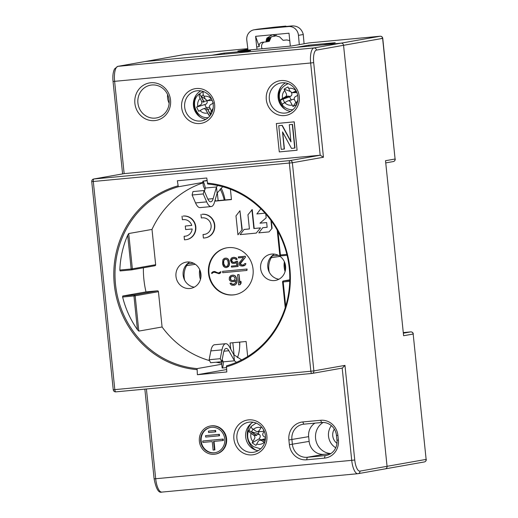 <?xml version="1.0" encoding="UTF-8"?>
<svg xmlns="http://www.w3.org/2000/svg" width="518" height="518" viewBox="0 0 518 518"><rect width="100%" height="100%" fill="white"/><g stroke="black" fill="none" stroke-linecap="round" stroke-linejoin="round"><path stroke-width="0.78" d="M246.775 269.088L246.918 270.441L222.734 272.708L222.598 271.354L247.092 269.03L246.918 270.441M226.871 247.824A23.789 22.365 -100 0 0 209.11 274.326A23.789 22.365 -100 0 0 233.702 294.852A23.789 22.365 -100 0 0 235.166 294.664M235.554 280.568L233.456 281.643L235.535 280.361L235.379 282.77L234.499 283.942L232.731 284.324L231.009 283.178L232.433 284.11L233.994 284.181M233.456 281.643L231.449 281.617L229.72 280.471L229.215 279.429L229.39 277.234L230.821 275.576L233.106 275.123L235.185 275.796L236.383 277.642L236.888 280.639L236.564 283.288L235.127 284.945L232.025 285.263L230.963 284.706L230.011 283.275L231.326 283.126M233.236 258.417L231.786 259.745L231.954 261.35L233.43 262.458L237.561 261.234L238.105 266.466L231.475 267.113L231.371 266.11L236.752 265.604L236.422 262.386L234.648 263.364L235.554 263.073M233.747 262.406L234.635 262.322M236.92 258.65L237.056 259.479L235.962 257.958L234.026 257.323L236.279 257.899L236.603 258.709M234.648 263.364L232.582 263.351L231.591 262.833L230.393 260.308L231.138 258.411L231.999 257.718L234.343 257.271M236.441 262.568L235.871 263.014M231.371 266.11L236.752 265.579M229.338 265.054L228.555 266.55L226.599 267.547L228.729 265.948L229.221 263.468L229.461 264.433L229.021 265.112M226.754 258.184L225.298 258.145L226.754 258.184L228.36 259.253L229.539 263.409M213.546 272.228L211.881 273.543L211.519 273.077L212.497 271.995L214.322 271.471L218.363 273.096L220.875 271.678L220.254 273.226L219.043 273.692L221.063 271.995M218.68 273.038L219.049 273.005M222.598 271.354L247.092 269.03M242.45 265.041L243.784 264.737L244.606 263.649L245.856 263.5L245.092 265.203L242.055 266.123L240.132 265.695L239.31 264.957L239.102 262.943L243.589 257.446L238.397 257.932L238.61 256.87L245.292 256.242L245.396 257.245L240.43 263.604L241.505 264.925L242.994 264.989M239.07 274.559L239.62 283.022L240.98 281.345L241.155 283.074L240.119 284.693L238.61 284.861L237.561 274.728L239.07 274.559L239.905 282.588M233.106 275.123L231.792 275.272M234.123 275.239L232.789 275.175M235.185 275.796L233.806 275.298M235.871 276.599L234.868 275.854M236.383 277.642L235.554 276.657M236.732 279.131L236.059 277.7M236.888 280.639L236.415 279.189M236.849 282.168L236.571 280.698M236.564 283.288L236.24 283.34L236.532 282.226M236.053 284.207L236.24 283.34M235.127 284.945L235.735 284.259M233.838 285.308L234.809 285.004M230.011 283.275L231.009 283.178M231.792 283.734L231.468 283.793M232.433 284.11L232.109 284.168M234.751 281.28L234.427 281.332M233.547 280.549L232.155 280.678L230.452 279.752L230.251 277.81L231.132 276.638L233.1 276.236L234.822 277.383L235.023 279.319L233.547 280.549M233.618 280.516L232.155 280.678M231.954 276.34L230.899 277.065L230.504 279.066L231.209 280.089L232.472 280.62M232.912 257.427L234.026 257.323M237.056 259.479L235.943 259.583L234.887 258.463L232.608 258.65M232.096 259.104L232.291 258.709M231.786 259.745L231.779 259.162M231.663 260.366L231.468 259.803M231.708 260.768L231.345 260.418M231.954 261.35L231.384 260.826M232.388 261.92L231.637 261.409M232.983 262.27L232.07 261.978M233.43 262.458L232.666 262.328M237.561 261.234L237.781 266.524M235.943 261.409L237.244 261.292M225.298 258.145L224.21 258.45L222.85 259.796L222.539 264.089L223.536 266.44L225.142 267.502L226.275 267.599M227.745 258.702L226.437 258.242M228.36 259.253L227.428 258.754M228.82 260.023L228.043 259.311M229.066 260.606L228.496 260.081M229.357 261.596L228.749 260.664M229.034 261.655L229.221 263.468M225.401 259.149L226.949 259.615L227.816 260.755L228.276 263.351L227.596 265.851L226.172 266.595L224.624 266.129L223.757 264.996L223.303 262.393L223.983 259.894L225.401 259.149M225.505 259.162L224.3 259.835L223.685 261.111L223.77 263.746L224.948 266.077L226.392 266.524M224.948 266.077L224.624 266.129M224.08 264.938L223.757 264.996M223.685 261.111L223.362 261.169M224.818 259.382L224.495 259.44M219.043 273.692L214.549 272.3L213.176 272.403M211.881 273.543L212.568 272.649M214.322 271.471L213.539 271.568M214.957 271.574L214.005 271.523M215.436 271.697L214.633 271.633M218.201 272.921L215.112 271.749M218.363 273.096L217.884 272.98M228.334 247.63A23.789 22.365 80 0 1 252.946 268.292A23.789 22.365 80 0 1 234.926 294.71A23.789 22.365 80 0 1 233.223 294.936A23.789 22.365 80 0 1 208.612 274.281A23.789 22.365 80 0 1 226.631 247.863A23.789 22.365 80 0 1 228.334 247.63M143.389 267.787A92.767 87.225 -100 0 0 145.998 291.899L157.446 290.825A0.952 0.894 80 0 1 158.437 291.686L162.082 326.987A92.767 87.225 -100 0 0 209.576 360.625M202.998 182.88A92.767 87.225 -100 0 0 152.001 229.422L155.653 264.724A0.952 0.894 80 0 1 154.856 265.753L131.714 269.846M230.4 189.232L231.468 199.579L215.43 201.081L215.268 199.547M230.724 349.119L230.089 342.994L246.134 341.491L247.682 356.507M216.129 362.231A92.767 87.225 -100 0 0 221.885 363.189M242.223 229.61L237.937 234.816L242.223 229.61L239.944 210.755L235.975 215.902L237.937 234.816M271.309 220.908L272.073 228.315L269.036 231.902L272.073 228.315M269.036 231.902L258.812 232.86L262.775 227.713L267.146 227.26L266.66 222.565L259.971 223.187L266.168 217.825L265.766 213.966M187.082 262.011A13.319 12.523 80 0 1 200.867 273.575A13.319 12.523 80 0 1 190.773 288.371A13.319 12.523 80 0 1 189.821 288.5A13.319 12.523 80 0 1 176.042 276.936A13.319 12.523 80 0 1 186.13 262.14A13.319 12.523 80 0 1 187.082 262.011M271.736 254.066A13.319 12.523 80 0 1 285.515 265.637A13.319 12.523 80 0 1 275.427 280.432A13.319 12.523 80 0 1 274.475 280.562A13.319 12.523 80 0 1 260.69 268.991A13.319 12.523 80 0 1 270.784 254.196A13.319 12.523 80 0 1 271.736 254.066M205.368 237.84L205.685 237.788A11.895 11.182 80 0 0 214.698 224.579A11.895 11.182 80 0 0 202.389 214.251L202.072 214.303A11.895 11.182 -100 0 1 214.381 224.631A11.895 11.182 -100 0 1 205.368 237.84A11.895 11.182 -100 0 1 204.519 237.956L203.406 238.06L203.037 234.512L204.468 234.35A8.327 7.828 -100 0 0 204.908 234.298M260.528 227.894L256.281 233.094L260.528 227.894L254.189 228.49L252.234 209.57L247.947 214.776L249.417 228.962L244.082 229.461L249.411 228.937M186.435 239.62L186.752 239.562A11.895 11.182 80 0 0 195.759 226.353A11.895 11.182 80 0 0 183.456 216.025L183.139 216.084A11.895 11.182 -100 0 1 195.441 226.411A11.895 11.182 -100 0 1 186.435 239.62A11.895 11.182 -100 0 1 185.58 239.737L184.466 239.84L184.104 236.292L185.535 236.13A8.327 7.828 -100 0 0 185.968 236.078M184.104 236.292L185.217 236.189A8.327 7.828 80 0 0 185.813 236.104A8.327 7.828 80 0 0 192.159 228.969L185.658 229.578L185.289 226.029L191.783 225.395M203.037 234.512L204.15 234.408A8.327 7.828 80 0 0 204.746 234.33A8.327 7.828 80 0 0 211.053 225.084A8.327 7.828 80 0 0 202.441 217.851L201.327 217.955L200.958 214.407M239.944 210.755L241.9 229.668M270.933 220.39L271.756 228.373M262.775 227.713L267.146 227.285M265.061 213.17L256.857 213.94L260.819 208.793M189.821 262.069A13.319 12.523 -100 0 0 183.294 276.172A13.319 12.523 -100 0 0 194.263 287.173M316.446 50.104L382.621 38.39L395.085 159.02L385.515 160.709L403.606 335.735L413.17 334.045L426.126 459.401L387.063 466.317A2.376 2.234 80 0 1 385.25 468.868A2.376 2.234 -100 0 0 387.063 466.317L343.551 45.306L387.063 466.317L359.952 471.115A11.895 4.034 84.6 0 1 354.746 459.997L344.969 365.384L313.876 370.888L292.366 162.749L323.459 157.245L313.681 62.639A11.895 4.034 84.6 0 1 316.446 50.104A2.376 2.234 -100 0 0 313.973 47.947L117.936 66.343A2.376 2.234 -100 0 0 117.767 66.362L144.872 61.564A2.376 2.234 80 0 1 145.046 61.545L341.084 43.149A2.376 2.234 80 0 1 343.551 45.306A2.376 2.234 -100 0 0 341.084 43.149L323.258 44.82L335.217 42.703L308.488 45.215L309.162 46.147M117.767 66.362L114.582 68.875C113.041 71.937 112.529 76.14 113.053 81.481L310.658 62.989L320.189 155.232L124.152 173.621L93.687 179.008A2.376 2.376 0 0 0 91.738 181.598L93.305 181.494A2.376 0.809 -95.4 0 1 93.862 178.988A2.376 2.234 -100 0 0 93.687 179.008M284.602 115.585A17.599 16.55 80 0 1 266.31 99.624A17.599 16.55 80 0 1 280.983 80.575A17.599 16.55 80 0 1 299.281 96.536A17.599 16.55 80 0 1 284.602 115.585M199.948 123.524A17.599 16.55 80 0 1 181.656 107.569A17.599 16.55 80 0 1 196.335 88.52A17.599 16.55 80 0 1 214.627 104.474A17.599 16.55 80 0 1 199.948 123.524M154.662 120.61A19.03 17.89 80 0 1 134.887 103.36A19.03 17.89 80 0 1 150.751 82.763A19.03 17.89 80 0 1 170.532 100.013A19.03 17.89 80 0 1 154.662 120.61M276.347 123.53L294.243 121.84L297.099 150.239L279.28 151.91L276.347 123.53L294.166 121.853L297.099 150.239M291.038 141.569L282.239 125.343L278.749 125.693L281.19 149.346L284.427 149.022L282.686 132.155M284.188 149.061L282.543 131.902L291.479 148.381L294.975 148.031L292.534 124.378L289.297 124.702L290.941 141.867L282.006 125.388L278.749 125.693M292.534 124.378L289.297 124.702M294.736 148.077L292.294 124.424M285.153 113.073A15.223 14.316 80 0 1 269.405 99.857A15.223 14.316 80 0 1 280.937 82.951A15.223 14.316 80 0 1 282.025 82.802A15.223 14.316 80 0 1 297.779 96.018A15.223 14.316 80 0 1 286.247 112.93A15.223 14.316 80 0 1 285.153 113.073M285.457 82.919A15.223 14.316 -100 0 0 278.263 98.88A15.223 14.316 -100 0 0 290.501 111.409M226.554 369.561L197.397 374.721L226.8 371.963L226.495 365.844A92.767 87.225 80 0 0 289.277 268.156A92.767 87.225 80 0 0 207.705 184.019L206.76 178.011L177.357 180.769L178.302 186.778L202.952 182.414M224.236 200.026A28.542 9.687 84.6 0 0 220.169 189.122M217.333 192.8L218.136 200.602L231.442 199.352M218.136 200.602L215.43 201.081M155.653 264.724L132.368 268.842L128.723 233.54L152.001 229.422M128.723 233.54L127.674 235.237A92.767 87.225 -100 0 0 119.839 270.046L120.131 270.946L131.578 269.872A0.952 0.894 -100 0 0 132.368 268.842L131.158 268.984L131.566 269.872A0.952 0.952 0 0 0 131.643 269.865L154.927 265.74M131.566 269.872L120.131 270.946M157.446 290.825L134.168 294.943L122.721 296.018L145.998 291.899M122.721 296.018L122.63 297.008A92.767 87.225 -100 0 0 137.432 329.694L138.805 331.106L135.159 295.804A0.952 0.894 -100 0 0 134.168 294.943L133.948 295.946L135.159 295.804L158.437 291.686M162.082 326.987L138.805 331.106M197.397 374.721L197.093 368.602L221.743 364.238M197.093 368.602A92.767 87.225 80 0 1 115.52 284.46A92.767 87.225 80 0 1 178.302 186.778M239.704 345.946A28.542 9.687 84.6 0 0 239.569 342.107M253.037 422.209A15.223 14.316 -100 0 0 245.849 438.176A15.223 14.316 -100 0 0 258.081 450.705M249.611 422.092A15.223 14.316 80 0 1 265.365 435.314A15.223 14.316 80 0 1 253.826 452.22A15.223 14.316 80 0 1 252.739 452.369A15.223 14.316 80 0 1 236.991 439.147A15.223 14.316 80 0 1 248.523 422.241A15.223 14.316 80 0 1 249.611 422.092M252.188 454.875A17.599 16.55 80 0 1 233.896 438.921A17.599 16.55 80 0 1 248.569 419.871A17.599 16.55 80 0 1 266.861 435.826A17.599 16.55 80 0 1 252.188 454.875M338.383 440.106A16.647 15.657 80 0 1 324.501 458.119L306.675 459.796A16.647 15.657 80 0 1 289.374 444.703L288.882 439.97A16.647 15.657 80 0 1 302.765 421.95L320.59 420.279A16.647 15.657 80 0 1 337.891 435.373L338.383 440.106L336.953 440.17A14.271 13.423 80 0 1 326.075 455.477A14.271 13.423 80 0 1 325.051 455.613L307.232 457.29A14.271 13.423 80 0 1 292.398 444.353L291.906 439.62A14.271 13.423 80 0 1 302.79 424.313A14.271 13.423 80 0 1 303.807 424.177L321.633 422.5A14.271 13.423 80 0 1 336.46 435.437L336.953 440.17M210.256 426.029L210.735 425.945A14.271 13.423 80 0 1 211.758 425.802A14.271 13.423 80 0 1 226.521 438.196A14.271 13.423 80 0 1 215.708 454.046L215.229 454.131A14.271 13.423 -100 0 0 226.042 438.28A14.271 13.423 -100 0 0 211.279 425.887A14.271 13.423 -100 0 0 210.256 426.029A14.271 13.423 -100 0 0 199.443 441.88A14.271 13.423 -100 0 0 214.212 454.273A14.271 13.423 -100 0 0 215.229 454.131M214.064 452.855A12.846 12.076 80 0 1 200.777 441.699A12.846 12.076 80 0 1 210.502 427.434A12.846 12.076 80 0 1 211.422 427.311A12.846 12.076 80 0 1 224.715 438.461A12.846 12.076 80 0 1 214.983 452.726A12.846 12.076 80 0 1 214.064 452.855M210.742 427.395A12.846 12.076 -100 0 0 201.269 441.744A12.846 12.076 -100 0 0 214.543 452.771A12.846 12.076 -100 0 0 215.223 452.687M208.443 431.125L215.605 430.413L215.753 431.831L215.274 431.915L208.592 432.543L208.443 431.125L215.125 430.497L215.274 431.915M202.719 441.019L223.245 439.057L223.394 440.475L213.558 441.44L214.439 449.954L213.099 450.077L212.225 441.563L202.868 442.443L202.719 441.019L222.766 439.141L222.915 440.559M214.044 441.394L214.918 449.87L214.439 449.954M205.536 435.644L219.379 434.304L219.528 435.729L219.049 435.813L205.685 437.062L205.536 435.644L218.9 434.395L219.049 435.813M223.245 439.057L222.766 439.141M215.605 430.413L215.125 430.497M219.379 434.304L218.9 434.395M330.659 453.697L323.97 454.325A14.271 13.423 -100 0 1 309.142 441.388L308.65 436.655A14.271 13.423 -100 0 1 314.944 423.128M330.898 453.541A16.647 15.657 80 0 1 316.006 440.837A16.647 15.657 80 0 1 323.18 422.455M344.969 365.384L342.359 368.078L312.063 373.439A2.376 2.234 -100 0 0 313.876 370.888L310.852 371.238A2.376 0.809 84.6 0 0 311.868 373.465A2.376 0.809 84.6 0 0 311.894 373.465A2.376 2.234 -100 0 0 312.063 373.439A2.376 2.376 0 0 1 311.868 373.465L115.831 391.861A2.376 0.809 -95.4 0 1 114.815 389.633L113.248 389.737A2.376 2.376 0 0 0 115.831 391.861A2.376 0.809 -95.4 0 0 115.857 391.854L311.849 373.465M207.284 183.113A93.719 88.125 80 0 1 289.847 268.13A93.719 88.125 80 0 1 226.275 366.861M196.872 369.619A93.719 88.125 80 0 1 114.31 284.602A93.719 88.125 80 0 1 177.881 185.871M232.828 342.741L234.084 354.934M274.469 254.131A13.319 12.523 -100 0 0 267.948 268.227A13.319 12.523 -100 0 0 278.917 279.228M308.488 45.215L296.529 47.332L238.61 52.765L250.563 50.647L223.834 53.153L211.875 55.271L145.046 61.545L117.936 66.343A14.271 4.843 -95.4 0 0 114.62 81.378L124.152 173.621L93.862 178.988L289.892 160.593A2.376 0.809 84.6 0 0 289.342 163.099L310.852 371.238L114.815 389.633L93.305 181.494L292.366 162.749A2.376 2.234 -100 0 0 289.892 160.593L320.189 155.232L323.459 157.245M200.803 90.857A15.223 14.316 -100 0 0 193.615 106.825A15.223 14.316 -100 0 0 205.847 119.354M197.377 90.741A15.223 14.316 80 0 1 213.125 103.963A15.223 14.316 80 0 1 201.593 120.869A15.223 14.316 80 0 1 200.505 121.018A15.223 14.316 80 0 1 184.751 107.796A15.223 14.316 80 0 1 196.283 90.89A15.223 14.316 80 0 1 197.377 90.741M155.219 118.104A16.647 15.657 80 0 1 137.989 103.645A16.647 15.657 80 0 1 150.602 85.153A16.647 15.657 80 0 1 151.793 84.991A16.647 15.657 80 0 1 169.023 99.45A16.647 15.657 80 0 1 156.41 117.942A16.647 15.657 80 0 1 155.219 118.104M254.189 228.49L260.204 227.952M251.916 209.628L253.872 228.542M256.281 233.094L240.112 234.609L244.082 229.461M185.289 226.029L191.789 225.421A8.327 7.828 80 0 0 183.501 219.632L182.388 219.736L182.025 216.187M240.475 264.005L240.112 263.662L240.397 262.82L245.396 257.245M240.909 264.575L240.151 264.063M241.505 264.925L240.585 264.633M242.133 265.099L241.187 264.983M245.856 263.5L244.606 263.649M245.752 264.322L245.532 263.558M245.092 265.203L245.435 264.381M244.392 265.669L244.774 265.255M242.793 266.051L244.075 265.728M245.292 256.242L245.079 257.304M238.293 256.928L244.975 256.3M240.721 262.768L240.397 262.82M241.155 283.074L240.663 281.404M239.802 284.751L240.838 283.126M237.561 274.728L238.753 274.618M223.834 53.153L224.514 54.086M200.142 270.687L200.854 277.564M285.386 270.338L284.531 262.063M385.075 468.894A2.376 2.234 -100 0 0 385.25 468.868L358.139 473.666A2.376 2.234 -100 0 0 359.952 471.115M247.889 49.268L237.859 51.042L291.323 46.031L308.857 42.923A2.376 0.809 -95.4 0 1 308.883 42.923A2.376 0.809 -95.4 0 1 308.903 42.916L380.167 36.234A2.376 0.809 84.6 0 0 380.147 36.234L313.973 47.947A14.271 4.843 84.6 0 0 310.658 62.989L313.681 62.639M183.942 54.649A2.376 2.376 0 0 1 184.13 54.623L145.046 61.545A2.376 2.234 -100 0 0 144.872 61.564L183.942 54.649A2.376 2.234 80 0 1 184.11 54.63L247.811 48.653L184.13 54.623A2.376 0.809 -95.4 0 1 184.13 54.623A2.376 0.809 -95.4 0 1 184.155 54.623M331.378 425.66A14.75 13.869 -100 0 0 335.748 447.766M336.946 443.298A10.23 9.615 80 0 1 334.324 429.105M167.612 94.587A14.75 13.869 -100 0 0 169.14 103.244M264.692 442.625L261.454 440.449L262.516 439.523L265.086 441.252M261.454 440.449L259.596 440.17L258.372 441.161L255.937 445.396L252.149 442.845L254.552 438.584C255.206 437.347 254.96 436.253 253.814 435.301L256.598 435.528L255.976 434.906L259.214 434.317L258.094 433.56L251.476 431.87L252.985 429.163M253.814 435.301L249.436 432.187L248.439 430.704C246.51 437.224 248.206 442.56 253.529 446.704L260.832 448.873M250.822 427.104A13.345 12.549 -100 0 0 249.016 430.419L248.666 430.523M264.73 442.495L261.629 440.391M259.596 440.17L265.481 438.655M262.516 439.523L263.306 439.847L265.436 439.16M263.306 439.847L265.125 441.077M263.986 430.691L262.399 431.5L257.465 431.688L259.246 430.607L261.473 426.89M259.188 431.617L258.094 433.56M259.214 434.317C260.237 435.107 260.483 436.201 259.952 437.6L259.246 438.791L252.149 442.845M260.774 439.827L259.246 438.791M264.219 431.209L263.066 433.177C262.412 434.414 262.658 435.508 263.798 436.46L265.52 437.619M250.841 426.644L256.248 422.986M250.997 426.56L251.767 428.224L256.164 431.313L257.465 431.688M251.476 431.87L255.976 434.906M249.016 430.419L256.598 435.528M254.027 435.269L249.436 432.187M251.204 423.439A17.366 16.33 -100 0 0 255.018 449.605A17.366 16.33 -100 0 0 255.937 450.181M250.103 424.928L250.052 424.456M252.538 448.523L252.428 447.455M297.675 95.364L295.389 96.646C294.211 97.481 293.913 98.549 294.509 99.844L296.885 104.332L294.93 105.465L292.987 106.514L290.579 102.046C289.873 100.809 288.856 100.473 287.535 101.036L290.32 100.194M287.535 101.036L283.009 103.619L282.174 104.597M281.954 104.565L281.96 104.578C284.654 107.984 288.137 109.699 292.405 109.725A13.287 12.49 -100 0 0 292.897 109.706L292.405 109.725M288.293 83.689A13.287 12.49 -100 0 0 287.82 83.838C280.788 87.076 278.114 92.586 279.804 100.375L280.38 100.375A13.345 12.549 -100 0 0 282.245 104.17M291.336 100.201L289.607 96.834L290.766 96.186C291.822 95.493 292.113 94.425 291.653 92.981L291.44 92.567M289.918 100.272L292.91 99.372L294.341 99.443M296.484 91.563L295.079 92.353L296.782 92.275M280.031 100.421L280.866 99.443L285.379 96.827C286.558 95.992 286.855 94.923 286.26 93.628L284.065 89.109L287.963 86.92L290.19 91.427L292.301 92.703L296.154 90.89M293.233 92.431L296.115 90.818M295.079 92.353L293.402 92.424M294.276 92.605L296.406 91.408M280.866 99.443L285.379 96.827M284.065 89.109L290.177 91.408M285.586 96.801L288.176 96.011L287.535 96.568L290.766 96.186M287.535 96.568L282.893 99.171L289.607 96.834M284.887 103.037L282.893 99.171M280.38 100.375L288.176 96.011M295.804 102.383L292.987 106.514M281.106 86.713A17.366 16.33 -100 0 0 285.114 109.33M203.632 91.628A13.287 12.49 -100 0 0 203.218 91.757L203.075 94.328L205.491 99.378L207.653 100.647L211.461 98.757M213.533 102.998L210.696 104.591C209.544 105.316 209.246 106.384 209.809 107.796L212.121 112.16M203.147 91.79A13.345 12.549 -100 0 0 199.689 93.816L199.32 93.939L199.177 96.503L201.761 101.554L199.177 96.503M203.218 91.757L203.593 91.634A13.345 12.549 -100 0 0 203.509 91.66A13.345 12.549 -100 0 0 203.425 91.692M205.322 99.042L201.178 96.348L203.723 101.321L206.954 100.932C207.485 102.143 207.187 103.212 206.073 104.131L196.581 107.129L200.68 104.778C201.832 104.053 202.13 102.991 201.567 101.573M206.624 108.158L204.895 104.791M208.217 107.323L209.641 107.394M206.954 100.932L206.747 100.511M203.723 101.321L203.975 102.175L201.761 101.554M207.712 117.677L208.23 117.664A13.287 12.49 -100 0 1 207.712 117.677C195.908 118.551 189.672 101.133 199.158 94.03L199.32 93.939M203.975 102.175L199.689 93.816M209.673 116.194L205.879 109.997L207.323 108.702L207.867 109.402L210.263 108.683M205.879 109.997C205.07 108.722 204.053 108.385 202.836 108.987L198.724 111.305L196.581 107.129M208.249 107.31L202.836 108.987M207.867 109.402L210.418 114.374L211.273 110.645M208.65 114.983L206.073 109.939M211.234 113.986L210.418 114.374M210.567 115.035L207.323 108.702M203.334 95.034L201.178 96.348M196.296 94.872A17.366 16.33 -100 0 0 196.134 111.862A17.366 16.33 -100 0 0 200.233 117.126M284.369 261.7A18.078 15.676 -98.5 0 0 284.188 267.262A18.078 15.676 -98.5 0 0 285.088 271.529M269.282 272.203A18.078 15.676 81.5 0 1 268.836 269.561A18.078 15.676 81.5 0 1 271.296 257.679L272.17 256.196A5.232 4.539 -98.5 0 0 272.552 255.4M220.351 188.915L220.415 189.569M199.715 269.645A18.078 15.676 -98.5 0 0 199.534 275.207A18.078 15.676 -98.5 0 0 200.44 279.474M184.628 280.147A18.078 15.676 81.5 0 1 184.181 277.499A18.078 15.676 81.5 0 1 186.642 265.624L187.516 264.141A5.232 4.539 -98.5 0 0 187.898 263.338M289.769 40.585L286.83 39.957L283.074 40.307L279.649 36.882L272.319 34.758L289.005 33.197L290.08 43.868A4.759 4.474 80 0 1 290.112 46.141M276.152 35.185A9.512 8.948 -100 0 0 275.213 36.079L271.549 36.726A9.512 8.948 -100 0 0 271.031 37.348L269.289 41.336L266.077 41.9L266.925 38.079L271.031 37.348M255.588 36.331L256.695 47.002L259.227 46.549L255.588 36.331L272.319 34.758L266.925 38.079M257.563 29.189L274.294 27.182L285.878 26.101L285.917 26.489M285.878 26.101L281.112 26.942L292.236 25.9C297.792 25.906 301.444 28.626 303.205 34.065A9.512 8.948 80 0 1 303.257 34.505L304.085 43.771M299.3 44.613L298.472 35.347A9.512 8.948 -100 0 0 288.565 26.547L254.707 29.727A9.512 8.948 -100 0 0 254.027 29.817A9.512 8.948 -100 0 0 246.795 40.197L247.986 50.091M264.096 42.087A4.759 4.474 -100 0 0 262.173 48.763M256.695 47.002L256.76 46.996A4.759 4.474 80 0 0 257.2 49.229M259.227 46.549L259.291 46.542C258.851 44.192 259.861 42.767 262.322 42.256L262.069 42.288M262.322 42.256L266.077 41.9M259.291 46.542L256.76 46.996M266.077 41.077L269.489 40.469M266.168 40.268L269.768 39.633M266.336 39.497L270.118 38.831M266.589 38.766L270.545 38.067M236.48 362.322L234.46 360.806L233.832 354.72L241.628 359.919M233.832 354.72L229.519 346.943A16.654 5.653 84.6 0 0 225.699 343.706A16.654 5.653 84.6 0 0 225.544 343.725A16.654 5.653 84.6 0 0 221.976 349.864L220.267 358.689L221.775 361.7L223.472 352.907A11.895 4.034 -95.4 0 1 226.029 348.459A11.895 4.034 -95.4 0 1 226.146 348.439A11.895 4.034 -95.4 0 1 228.865 350.738L234.46 360.806L223.323 361.849C223.219 365.883 222.824 367.942 222.138 368.039L226.353 367.644M222.138 368.039L221.652 363.312L222.52 360.405M221.775 361.7L210.638 362.742L209.13 359.732L210.839 350.906A16.654 5.653 -95.4 0 1 214.407 344.768A16.654 5.653 -95.4 0 1 214.562 344.748A16.654 5.653 -95.4 0 1 214.717 344.742M223.323 361.849L222.151 359.745M220.267 358.689L209.13 359.732M204.914 189.569L203.315 185.923L202.823 181.196A28.542 9.687 84.6 0 1 202.972 181.164L207.012 180.452M225.065 199.954A23.789 8.074 84.6 0 0 221.102 188.125M237.38 357.621A23.789 8.074 84.6 0 0 239.763 342.087M204.416 191.284L205.355 188.028C204.403 183.832 203.555 181.559 202.823 181.196M222.695 186.713L217.126 193.072L214.549 202.059A16.654 5.653 84.6 0 1 211.208 206.565A16.654 5.653 84.6 0 1 206.682 201.871L195.545 202.914L192.107 195.001L192.949 191.569L204.086 190.52L203.244 193.952L206.682 201.871M211.208 206.565L200.071 207.608A16.654 5.653 -95.4 0 1 195.545 202.914M205.355 188.028L216.492 186.985L213.144 198.627A11.895 4.034 -95.4 0 1 210.768 201.826A11.895 4.034 -95.4 0 1 207.504 198.413L204.086 190.52M217.126 193.072L216.492 186.985L217.696 185.496M203.244 193.952L192.107 195.001M161.933 492.081A14.271 4.843 -95.4 0 1 161.804 492.1A14.271 4.843 -95.4 0 1 155.685 478.736L154.118 478.839C156.054 488.798 158.618 493.22 161.804 492.1L357.834 473.705A14.271 4.843 84.6 0 1 351.722 460.347L155.685 478.736L146.413 388.992M281.87 105.691L281.287 105.795M127.674 235.237L131.158 268.984L119.839 270.046M122.63 297.008L133.948 295.946L137.432 329.694M342.191 368.11L351.722 460.347L354.746 459.997M327.078 455.257L325.051 455.613L324.501 458.119M336.46 435.437L337.891 435.373M320.59 420.279L321.633 422.5M303.807 424.177L302.765 421.95M306.675 459.796L307.232 457.29L323.97 454.325M309.142 441.388L289.374 444.703M288.882 439.97L308.65 436.655M289.776 280.342L283.424 280.937A0.952 0.894 -100 0 0 282.627 281.967L283.204 281.941L283.424 280.937L289.789 279.811L283.352 280.95A0.952 0.952 0 0 0 282.575 281.986L285.23 307.698M285.703 306.177L283.204 281.941L289.75 281.326M280.834 255.866L287.076 255.283L280.821 255.873L280.413 254.979L279.843 255.005A0.952 0.894 -100 0 0 280.808 255.873A0.952 0.952 0 0 1 279.785 255.018L277.214 230.128M286.855 254.377L280.413 254.979L277.991 231.533M278.593 91.822L279.208 91.712L278.593 91.822M279.435 90.779L278.885 90.877M196.367 113.377L196.937 113.274L196.367 113.371M197.177 113.643L196.633 113.733M193.874 100.013L194.464 99.909L193.874 100.019M194.671 98.983L194.146 99.074M308.857 42.923L380.147 36.234A2.376 2.234 80 0 1 382.621 38.39L381.19 38.461M410.748 331.883A2.376 0.809 84.6 0 0 410.722 331.883L403.418 332.569L410.696 331.889A2.376 2.234 80 0 1 413.17 334.045L426.126 459.401A2.376 2.234 80 0 1 424.313 461.952L385.25 468.868M385.515 160.709L403.606 335.735M380.199 36.228A2.376 0.809 84.6 0 0 380.167 36.234A2.376 2.376 0 0 1 382.757 38.358L395.085 159.02A2.376 2.234 80 0 1 393.272 161.571L385.884 162.879M413.306 334.006A2.376 2.376 0 0 0 410.722 331.883A2.376 0.809 84.6 0 0 410.696 331.889L403.477 333.165M256.669 444.043A8.534 8.023 -100 0 0 264.212 442.307M251.055 433.443A8.534 8.023 -100 0 0 252.855 441.478M260.949 427.719A8.534 8.023 -100 0 0 253.406 429.454M296.063 102.894A8.534 8.023 -100 0 0 297.824 100.129M284.693 102.629A8.534 8.023 -100 0 0 292.146 105.083M288.28 83.683L287.82 83.838A13.287 12.49 -100 0 0 285.871 84.712M296.069 90.844A8.534 8.023 -100 0 0 288.623 88.384M284.706 90.579A8.534 8.023 -100 0 0 282.537 98.42M211.376 98.802A8.534 8.023 -100 0 0 203.937 96.335M211.37 110.839A8.534 8.023 -100 0 0 213.189 107.912M200.006 98.537A8.534 8.023 -100 0 0 197.844 106.371M199.993 110.574A8.534 8.023 -100 0 0 207.44 113.034M280.024 256.378L271.296 257.679L270.72 257.219M271.885 255.976L278.231 255.29M195.37 264.316L186.642 265.624L186.066 265.164M187.231 263.915L193.577 263.235M292.236 25.9L288.565 26.547M298.472 35.347L303.257 34.505M254.707 29.727L258.372 29.079M210.839 350.906L221.976 349.864M213.144 198.627L207.835 199.126M207.045 180.782L202.972 181.164M223.899 351.204L228.865 350.738M144.846 389.135L154.118 478.839M91.738 181.598L113.248 389.737M113.053 81.481L122.604 173.893M424.313 461.952A2.376 2.376 0 0 0 426.262 459.369M393.272 161.571A2.376 2.376 0 0 0 395.221 158.981M249.754 425.485L249.682 424.838M252.098 448.225L251.968 446.969M296.885 92.495L292.301 92.703M282.278 106.961L282.193 106.151M280.342 88.235L280.303 87.885M197.572 114.847L197.494 114.102M207.653 100.647L212.231 100.447M257.692 29.17L254.027 29.817M214.562 344.748L225.699 343.706"/></g></svg>
